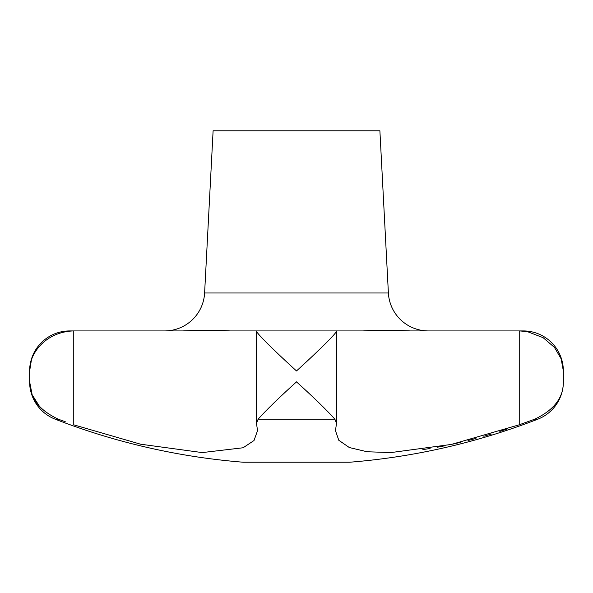 <?xml version="1.0" encoding="UTF-8"?>
<svg xmlns="http://www.w3.org/2000/svg" width="593" height="593" viewBox="0 0 593 593"><rect width="100%" height="100%" fill="white"/><g stroke="black" fill="none" stroke-linecap="round" stroke-linejoin="round"><path stroke-width="0.89" d="M73.206 330.924L69.677 330.924A40.027 40.027 0 0 0 29.65 370.951C29.035 353.88 45.224 332.058 73.206 330.924L182.659 330.924C201.709 330.086 217.475 330.086 229.951 330.924L256.628 330.924C254.953 332.058 277.724 353.88 296.5 370.951C315.276 353.88 338.047 332.058 336.372 330.924L256.628 330.924L256.68 331.635M31.377 360.196L29.65 370.951L29.65 381.862A40.027 40.027 0 0 0 55.201 419.184A667.125 667.125 0 0 0 243.13 462.214L349.87 462.214A667.125 667.125 0 0 0 537.799 419.184A40.027 40.027 0 0 0 563.35 381.862C563.528 397.651 553.988 410.089 534.73 419.184L519.32 424.773M65.267 421.727L58.388 419.229M336.32 330.924L363.049 330.924C375.725 330.086 391.491 330.086 410.341 330.924L519.238 330.924L519.238 424.803L451.369 444.431L390.869 452.585L367.097 451.755L349.307 447.53L338.803 440.288L335.453 430.637L336.527 423.328L334.867 419.184C326.728 410.089 313.942 397.651 296.5 381.862C279.058 397.651 266.272 410.089 258.133 419.184L256.472 423.328L257.547 430.637L253.997 440.532L243.1 447.767L202.228 452.585L140.585 444.201L74.169 424.951M422.853 449.605L430.088 448.486M437.486 447.204L445.143 445.728M452.615 444.157L460.553 442.348M467.988 440.532L475.979 438.442M483.829 436.263L491.493 434.009M499.832 431.415L507.185 429.006M164.639 330.924A40.027 40.027 0 0 0 204.607 292.994L213.109 130.786L379.891 130.786L388.393 292.994A40.027 40.027 0 0 0 428.361 330.924M257.547 330.924L335.453 330.924M563.35 370.951A40.027 40.027 0 0 0 523.322 330.924L519.794 330.924L527.407 331.635L543.121 337.676L554.47 347.409L561.148 358.847L563.35 370.951L563.35 381.862M55.201 419.184L58.27 419.184C39.012 410.089 29.472 397.651 29.65 381.862L32.155 394.768L39.79 406.857M336.527 423.328L336.372 330.924M229.951 330.924L199.322 330.383M519.238 330.924L519.794 330.924M388.393 292.994L204.607 292.994M73.762 330.924L73.762 424.803M537.799 419.184L534.73 419.184M334.867 419.184L258.133 419.184M256.472 423.328L256.472 331.079"/></g></svg>
